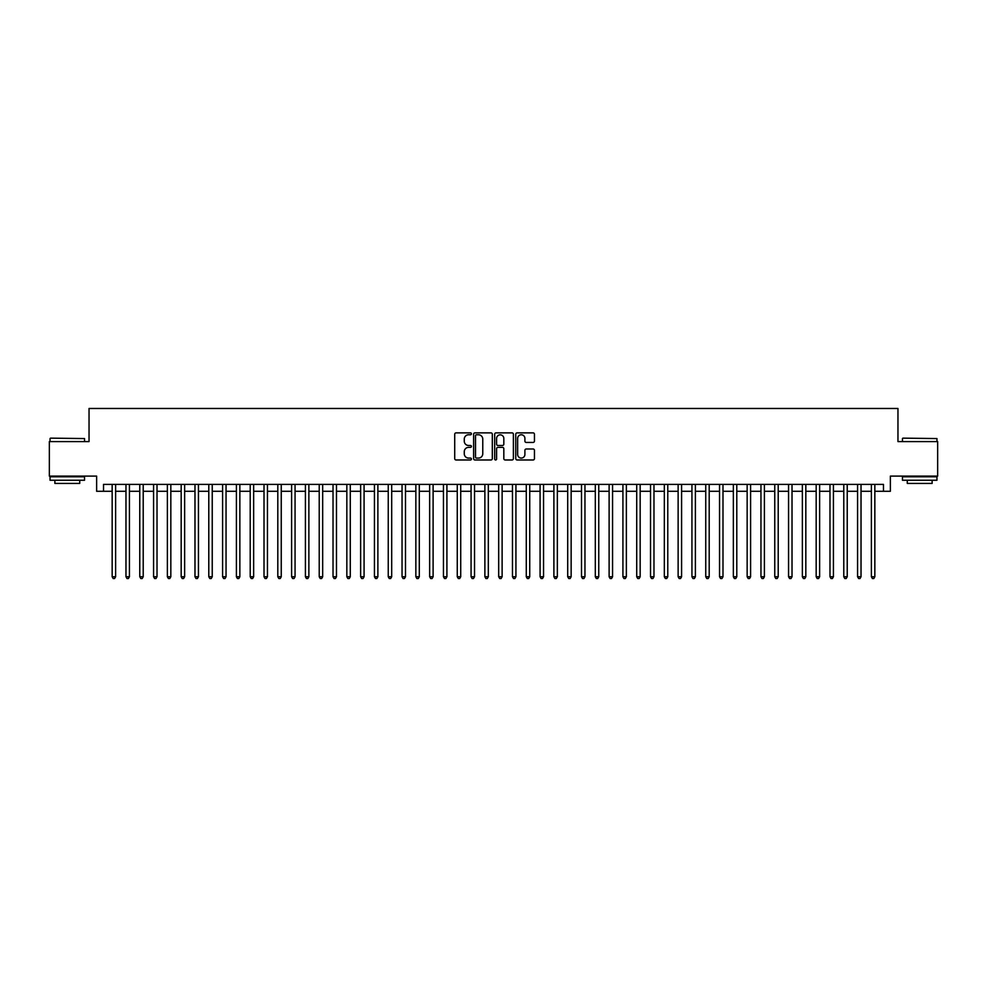 <?xml version="1.0" encoding="UTF-8"?>
<svg xmlns="http://www.w3.org/2000/svg" width="987" height="987" viewBox="0 0 987 987"><rect width="100%" height="100%" fill="white"/><g stroke="black" fill="none" stroke-linecap="round" stroke-linejoin="round"><path stroke-width="1.48" d="M471.416 433.824A0.95 0.95 0 0 0 470.466 432.874L456.068 432.874A1.357 1.357 0 0 0 454.711 434.231L454.711 458.622A1.357 1.357 0 0 0 456.068 459.979L470.466 459.979A0.95 0.95 0 0 0 471.416 459.029A0.95 0.95 0 0 0 470.466 458.079L468.603 458.079A4.33 4.33 0 0 1 464.272 453.749L464.272 451.713A4.33 4.33 0 0 1 468.603 447.37L470.466 447.37A0.95 0.95 0 0 0 471.416 446.432A0.95 0.95 0 0 0 470.466 445.482L468.603 445.482A4.33 4.33 0 0 1 464.272 441.14L464.272 439.116A4.33 4.33 0 0 1 468.603 434.773L470.466 434.773A0.95 0.95 0 0 0 471.416 433.824M533.103 442.435A1.357 1.357 0 0 0 534.448 441.078L534.448 434.231A1.357 1.357 0 0 0 533.103 432.874L517.114 432.874A1.357 1.357 0 0 0 515.757 434.231L515.757 458.622A1.357 1.357 0 0 0 517.114 459.979L533.103 459.979A1.357 1.357 0 0 0 534.448 458.622L534.448 450.356A1.357 1.357 0 0 0 533.103 448.999L526.256 448.999A1.357 1.357 0 0 0 524.899 450.356L524.899 454.452A3.627 3.627 0 0 1 521.272 458.079A3.627 3.627 0 0 1 517.657 454.452L517.657 438.401A3.627 3.627 0 0 1 521.272 434.773A3.627 3.627 0 0 1 524.899 438.401L524.899 441.078A1.357 1.357 0 0 0 526.256 442.435L533.103 442.435M103.536 491.292L103.536 484.395L883.464 484.395L883.464 491.292L890.373 491.292L890.373 476.104L937.65 476.104L937.65 441.596L897.96 441.596L897.96 408.47L89.04 408.47L89.04 441.596L49.35 441.596L49.35 476.104L96.627 476.104L96.627 491.292L112.16 491.292M492.316 434.231A1.357 1.357 0 0 0 490.958 432.874L474.969 432.874A1.357 1.357 0 0 0 473.612 434.231L473.612 458.622A1.357 1.357 0 0 0 474.969 459.979L490.958 459.979A1.357 1.357 0 0 0 492.316 458.622L492.316 434.231M496.042 432.874L512.031 432.874A1.357 1.357 0 0 1 513.388 434.231L513.388 458.622A1.357 1.357 0 0 1 512.031 459.979L505.184 459.979A1.357 1.357 0 0 1 503.826 458.622L503.826 448.727A1.357 1.357 0 0 0 502.482 447.37L497.941 447.37A1.357 1.357 0 0 0 496.584 448.727L496.584 459.029A0.95 0.95 0 0 1 495.634 459.979A0.95 0.95 0 0 1 494.684 459.029L494.684 434.231A1.357 1.357 0 0 1 496.042 432.874M115.615 491.292L125.966 491.292M129.42 491.292L139.772 491.292M143.214 491.292L153.577 491.292M157.019 491.292L167.371 491.292M170.825 491.292L181.176 491.292M184.631 491.292L194.982 491.292M198.436 491.292L208.788 491.292M212.242 491.292L222.593 491.292M226.048 491.292L236.399 491.292M239.853 491.292L250.204 491.292M253.647 491.292L264.01 491.292M267.452 491.292L277.803 491.292M281.258 491.292L291.609 491.292M295.064 491.292L305.415 491.292M308.869 491.292L319.22 491.292M322.675 491.292L333.026 491.292M336.481 491.292L346.832 491.292M350.286 491.292L360.637 491.292M364.08 491.292L374.443 491.292M377.885 491.292L388.249 491.292M391.691 491.292L402.042 491.292M405.497 491.292L415.848 491.292M419.302 491.292L429.653 491.292M433.108 491.292L443.459 491.292M446.914 491.292L457.265 491.292M460.719 491.292L471.07 491.292M474.525 491.292L484.876 491.292M488.318 491.292L498.682 491.292M502.124 491.292L512.475 491.292M515.93 491.292L526.281 491.292M529.735 491.292L540.086 491.292M543.541 491.292L553.892 491.292M557.347 491.292L567.698 491.292M571.152 491.292L581.503 491.292M584.958 491.292L595.309 491.292M598.751 491.292L609.115 491.292M612.557 491.292L622.92 491.292M626.363 491.292L636.714 491.292M640.168 491.292L650.519 491.292M653.974 491.292L664.325 491.292M667.78 491.292L678.131 491.292M681.585 491.292L691.936 491.292M695.391 491.292L705.742 491.292M709.197 491.292L719.548 491.292M722.99 491.292L733.353 491.292M736.795 491.292L747.147 491.292M750.601 491.292L760.952 491.292M764.407 491.292L774.758 491.292M778.212 491.292L788.564 491.292M792.018 491.292L802.369 491.292M805.824 491.292L816.175 491.292M819.629 491.292L829.981 491.292M833.423 491.292L843.786 491.292M847.228 491.292L857.58 491.292M861.034 491.292L871.385 491.292M874.84 491.292L883.464 491.292M476.462 434.773A0.95 0.95 0 0 0 475.512 435.723L475.512 457.129A0.95 0.95 0 0 0 476.462 458.079L478.424 458.079A4.33 4.33 0 0 0 482.766 453.749L482.766 439.116A4.33 4.33 0 0 0 478.424 434.773L476.462 434.773M503.826 438.462A3.627 3.627 0 0 0 500.212 434.848A3.627 3.627 0 0 0 496.584 438.462L496.584 444.125A1.357 1.357 0 0 0 497.941 445.482L502.482 445.482A1.357 1.357 0 0 0 503.826 444.125L503.826 438.462M115.615 484.395L115.615 576.741L112.16 576.741L112.16 484.395M115.615 576.741L114.578 578.53L113.197 578.53L112.16 576.741M50.46 438.142L84.549 438.561L50.46 438.142M67.301 480.25L50.041 480.25L50.041 476.795L84.549 476.795L84.549 480.25L67.301 480.25M79.725 480.25L79.725 483.42L54.877 483.42L54.877 480.25M902.858 438.142L936.959 438.561L902.858 438.142M919.699 480.25L902.451 480.25L902.451 476.795L936.959 476.795L936.959 480.25L919.699 480.25M932.123 480.25L932.123 483.42L907.275 483.42L907.275 480.25M129.42 484.395L129.42 576.741L125.966 576.741L125.966 484.395M129.42 576.741L128.384 578.53L127.002 578.53L125.966 576.741M143.214 484.395L143.214 576.741L139.772 576.741L139.772 484.395M143.214 576.741L142.177 578.53L140.808 578.53L139.772 576.741M157.019 484.395L157.019 576.741L153.577 576.741L153.577 484.395M157.019 576.741L155.983 578.53L154.601 578.53L153.577 576.741M170.825 484.395L170.825 576.741L167.371 576.741L167.371 484.395M170.825 576.741L169.789 578.53L168.407 578.53L167.371 576.741M184.631 484.395L184.631 576.741L181.176 576.741L181.176 484.395M184.631 576.741L183.594 578.53L182.213 578.53L181.176 576.741M198.436 484.395L198.436 576.741L194.982 576.741L194.982 484.395M198.436 576.741L197.4 578.53L196.018 578.53L194.982 576.741M212.242 484.395L212.242 576.741L208.788 576.741L208.788 484.395M212.242 576.741L211.206 578.53L209.824 578.53L208.788 576.741M226.048 484.395L226.048 576.741L222.593 576.741L222.593 484.395M226.048 576.741L225.011 578.53L223.63 578.53L222.593 576.741M239.853 484.395L239.853 576.741L236.399 576.741L236.399 484.395M239.853 576.741L238.817 578.53L237.435 578.53L236.399 576.741M253.647 484.395L253.647 576.741L250.204 576.741L250.204 484.395M253.647 576.741L252.623 578.53L251.241 578.53L250.204 576.741M267.452 484.395L267.452 576.741L264.01 576.741L264.01 484.395M267.452 576.741L266.416 578.53L265.047 578.53L264.01 576.741M281.258 484.395L281.258 576.741L277.803 576.741L277.803 484.395M281.258 576.741L280.222 578.53L278.84 578.53L277.803 576.741M295.064 484.395L295.064 576.741L291.609 576.741L291.609 484.395M295.064 576.741L294.027 578.53L292.645 578.53L291.609 576.741M308.869 484.395L308.869 576.741L305.415 576.741L305.415 484.395M308.869 576.741L307.833 578.53L306.451 578.53L305.415 576.741M322.675 484.395L322.675 576.741L319.22 576.741L319.22 484.395M322.675 576.741L321.639 578.53L320.257 578.53L319.22 576.741M336.481 484.395L336.481 576.741L333.026 576.741L333.026 484.395M336.481 576.741L335.444 578.53L334.062 578.53L333.026 576.741M350.286 484.395L350.286 576.741L346.832 576.741L346.832 484.395M350.286 576.741L349.25 578.53L347.868 578.53L346.832 576.741M364.08 484.395L364.08 576.741L360.637 576.741L360.637 484.395M364.08 576.741L363.056 578.53L361.674 578.53L360.637 576.741M377.885 484.395L377.885 576.741L374.443 576.741L374.443 484.395M377.885 576.741L376.849 578.53L375.479 578.53L374.443 576.741M391.691 484.395L391.691 576.741L388.249 576.741L388.249 484.395M391.691 576.741L390.655 578.53L389.273 578.53L388.249 576.741M405.497 484.395L405.497 576.741L402.042 576.741L402.042 484.395M405.497 576.741L404.46 578.53L403.078 578.53L402.042 576.741M419.302 484.395L419.302 576.741L415.848 576.741L415.848 484.395M419.302 576.741L418.266 578.53L416.884 578.53L415.848 576.741M433.108 484.395L433.108 576.741L429.653 576.741L429.653 484.395M433.108 576.741L432.072 578.53L430.69 578.53L429.653 576.741M446.914 484.395L446.914 576.741L443.459 576.741L443.459 484.395M446.914 576.741L445.877 578.53L444.495 578.53L443.459 576.741M460.719 484.395L460.719 576.741L457.265 576.741L457.265 484.395M460.719 576.741L459.683 578.53L458.301 578.53L457.265 576.741M474.525 484.395L474.525 576.741L471.07 576.741L471.07 484.395M474.525 576.741L473.489 578.53L472.107 578.53L471.07 576.741M488.318 484.395L488.318 576.741L484.876 576.741L484.876 484.395M488.318 576.741L487.294 578.53L485.912 578.53L484.876 576.741M502.124 484.395L502.124 576.741L498.682 576.741L498.682 484.395M502.124 576.741L501.088 578.53L499.706 578.53L498.682 576.741M515.93 484.395L515.93 576.741L512.475 576.741L512.475 484.395M515.93 576.741L514.893 578.53L513.511 578.53L512.475 576.741M529.735 484.395L529.735 576.741L526.281 576.741L526.281 484.395M529.735 576.741L528.699 578.53L527.317 578.53L526.281 576.741M543.541 484.395L543.541 576.741L540.086 576.741L540.086 484.395M543.541 576.741L542.505 578.53L541.123 578.53L540.086 576.741M557.347 484.395L557.347 576.741L553.892 576.741L553.892 484.395M557.347 576.741L556.31 578.53L554.928 578.53L553.892 576.741M571.152 484.395L571.152 576.741L567.698 576.741L567.698 484.395M571.152 576.741L570.116 578.53L568.734 578.53L567.698 576.741M584.958 484.395L584.958 576.741L581.503 576.741L581.503 484.395M584.958 576.741L583.922 578.53L582.54 578.53L581.503 576.741M598.751 484.395L598.751 576.741L595.309 576.741L595.309 484.395M598.751 576.741L597.727 578.53L596.345 578.53L595.309 576.741M612.557 484.395L612.557 576.741L609.115 576.741L609.115 484.395M612.557 576.741L611.521 578.53L610.151 578.53L609.115 576.741M626.363 484.395L626.363 576.741L622.92 576.741L622.92 484.395M626.363 576.741L625.326 578.53L623.944 578.53L622.92 576.741M640.168 484.395L640.168 576.741L636.714 576.741L636.714 484.395M640.168 576.741L639.132 578.53L637.75 578.53L636.714 576.741M653.974 484.395L653.974 576.741L650.519 576.741L650.519 484.395M653.974 576.741L652.938 578.53L651.556 578.53L650.519 576.741M667.78 484.395L667.78 576.741L664.325 576.741L664.325 484.395M667.78 576.741L666.743 578.53L665.361 578.53L664.325 576.741M681.585 484.395L681.585 576.741L678.131 576.741L678.131 484.395M681.585 576.741L680.549 578.53L679.167 578.53L678.131 576.741M695.391 484.395L695.391 576.741L691.936 576.741L691.936 484.395M695.391 576.741L694.354 578.53L692.973 578.53L691.936 576.741M709.197 484.395L709.197 576.741L705.742 576.741L705.742 484.395M709.197 576.741L708.16 578.53L706.778 578.53L705.742 576.741M722.99 484.395L722.99 576.741L719.548 576.741L719.548 484.395M722.99 576.741L721.953 578.53L720.584 578.53L719.548 576.741M736.795 484.395L736.795 576.741L733.353 576.741L733.353 484.395M736.795 576.741L735.759 578.53L734.377 578.53L733.353 576.741M750.601 484.395L750.601 576.741L747.147 576.741L747.147 484.395M750.601 576.741L749.565 578.53L748.183 578.53L747.147 576.741M764.407 484.395L764.407 576.741L760.952 576.741L760.952 484.395M764.407 576.741L763.37 578.53L761.989 578.53L760.952 576.741M778.212 484.395L778.212 576.741L774.758 576.741L774.758 484.395M778.212 576.741L777.176 578.53L775.794 578.53L774.758 576.741M792.018 484.395L792.018 576.741L788.564 576.741L788.564 484.395M792.018 576.741L790.982 578.53L789.6 578.53L788.564 576.741M805.824 484.395L805.824 576.741L802.369 576.741L802.369 484.395M805.824 576.741L804.787 578.53L803.406 578.53L802.369 576.741M819.629 484.395L819.629 576.741L816.175 576.741L816.175 484.395M819.629 576.741L818.593 578.53L817.211 578.53L816.175 576.741M833.423 484.395L833.423 576.741L829.981 576.741L829.981 484.395M833.423 576.741L832.399 578.53L831.017 578.53L829.981 576.741M847.228 484.395L847.228 576.741L843.786 576.741L843.786 484.395M847.228 576.741L846.192 578.53L844.823 578.53L843.786 576.741M861.034 484.395L861.034 576.741L857.58 576.741L857.58 484.395M861.034 576.741L859.998 578.53L858.616 578.53L857.58 576.741M874.84 484.395L874.84 576.741L871.385 576.741L871.385 484.395M874.84 576.741L873.803 578.53L872.422 578.53L871.385 576.741M50.041 441.596L50.041 438.561M57.912 476.795L57.912 476.104M76.678 476.795L76.678 476.104M84.549 441.596L84.549 438.561M902.451 441.596L902.451 438.561M910.322 476.795L910.322 476.104M929.088 476.795L929.088 476.104M936.959 441.596L936.959 438.561"/></g></svg>
